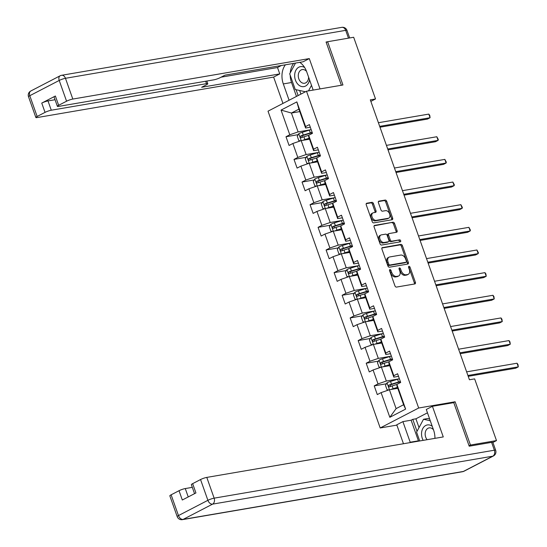 <?xml version="1.0" encoding="UTF-8"?>
<svg xmlns="http://www.w3.org/2000/svg" width="547" height="547" viewBox="0 0 547 547"><rect width="100%" height="100%" fill="white"/><g stroke="black" fill="none" stroke-linecap="round" stroke-linejoin="round"><path stroke-width="0.82" d="M389.943 269.568A1.073 0.704 62.6 0 0 389.799 269.616A1.073 0.704 62.6 0 0 389.573 270.69L394.941 285.835A1.532 1.012 62.6 0 0 396.466 287.086L414.872 283.934A1.532 1.012 62.6 0 0 415.07 283.866A1.532 1.012 62.6 0 0 415.392 282.334L410.024 267.189A1.073 0.704 62.6 0 0 408.958 266.314A1.073 0.704 62.6 0 0 408.821 266.362A1.073 0.704 62.6 0 0 408.595 267.435L409.293 269.397A4.896 3.234 62.6 0 1 408.274 274.3A4.896 3.234 62.6 0 1 407.631 274.519L406.1 274.779A4.896 3.234 62.6 0 1 401.211 270.779L400.52 268.816A1.073 0.704 62.6 0 0 399.447 267.941A1.073 0.704 62.6 0 0 399.31 267.989A1.073 0.704 62.6 0 0 399.084 269.062L399.782 271.025A4.896 3.234 62.6 0 1 398.763 275.927A4.896 3.234 62.6 0 1 398.12 276.146L396.589 276.406A4.896 3.234 62.6 0 1 391.7 272.406L391.009 270.444A1.073 0.704 62.6 0 0 389.943 269.568M373.457 203.587A1.532 1.012 62.6 0 0 371.933 202.335L366.77 203.217A1.532 1.012 62.6 0 0 366.565 203.286A1.532 1.012 62.6 0 0 366.251 204.817L372.206 221.638A1.532 1.012 62.6 0 0 373.731 222.882L392.137 219.737A1.532 1.012 62.6 0 0 392.336 219.668A1.532 1.012 62.6 0 0 392.657 218.137L386.702 201.317A1.532 1.012 62.6 0 0 385.177 200.072L378.934 201.139A1.532 1.012 62.6 0 0 378.736 201.2A1.532 1.012 62.6 0 0 378.421 202.739L380.965 209.932A1.532 1.012 62.6 0 0 382.497 211.183L385.587 210.657A4.096 2.701 62.6 0 1 389.519 213.603A4.096 2.701 62.6 0 1 388.821 218.103A4.096 2.701 62.6 0 1 388.288 218.28L376.172 220.352A4.096 2.701 62.6 0 1 372.24 217.398A4.096 2.701 62.6 0 1 372.938 212.906A4.096 2.701 62.6 0 1 373.471 212.728L375.488 212.38A1.532 1.012 62.6 0 0 375.686 212.318A1.532 1.012 62.6 0 0 376.008 210.78L373.457 203.587L372.418 204.127A1.532 1.012 62.6 0 0 370.893 202.875L366.223 203.675M342.948 84.983L327.626 41.722L353.67 37.264L375.522 98.966L370.312 99.862L469.435 379.768L474.639 378.88L496.491 440.581L470.447 445.039L455.125 401.772L418.667 408.014L306.484 91.226L342.948 84.983M382.462 247.538A1.532 1.012 62.6 0 0 382.264 247.606A1.532 1.012 62.6 0 0 381.943 249.138L387.898 265.951A1.532 1.012 62.6 0 0 389.423 267.203L407.83 264.051A1.532 1.012 62.6 0 0 408.035 263.989A1.532 1.012 62.6 0 0 408.349 262.451L402.394 245.637A1.532 1.012 62.6 0 0 400.869 244.386L382.093 247.729M380.049 243.791L374.1 226.978A1.532 1.012 62.6 0 1 374.415 225.446A1.532 1.012 62.6 0 1 374.613 225.378L393.019 222.226A1.532 1.012 62.6 0 1 394.551 223.477L397.095 230.677A1.532 1.012 62.6 0 1 396.78 232.208A1.532 1.012 62.6 0 1 396.575 232.277L389.115 233.555A1.532 1.012 62.6 0 0 388.917 233.617A1.532 1.012 62.6 0 0 388.596 235.155L390.284 239.928A1.532 1.012 62.6 0 0 391.816 241.179L399.583 239.846A1.073 0.704 62.6 0 1 400.616 240.618A1.073 0.704 62.6 0 1 400.431 241.795A1.073 0.704 62.6 0 1 400.295 241.842L381.58 245.042A1.532 1.012 62.6 0 1 380.049 243.791M418.667 408.014L380.199 427.966L268.016 111.178L306.484 91.226M298.211 134.651L285.992 136.743L289.076 145.454L292.871 143.485L297.807 157.42L294.012 159.389L297.096 168.1L300.891 166.131L305.828 180.072L302.033 182.042L305.117 190.753L308.911 188.783L313.848 202.718L310.053 204.687L313.137 213.398L316.932 211.429L321.868 225.364L318.074 227.333L321.157 236.044L324.952 234.075L329.889 248.017L326.094 249.986L329.178 258.697L332.973 256.728L337.909 270.662L334.114 272.632L337.198 281.343L340.993 279.373L345.93 293.308L342.135 295.277L345.219 303.988L349.013 302.019L353.95 315.961L350.155 317.93L353.239 326.641L357.034 324.672L361.97 338.607L358.176 340.576L361.259 349.287L365.054 347.318L369.991 361.259L366.196 363.222L369.28 371.933L373.075 369.97L378.011 383.905L374.216 385.874L377.3 394.585L381.095 392.616L389.833 417.299L405.635 409.101L403.59 404.739L396.903 385.861L396.896 384.418L400.691 382.449L397.607 373.738L393.813 375.707L393.819 377.15L388.883 363.215L388.876 361.772L392.671 359.803L389.587 351.092L385.792 353.061L385.799 354.504L380.862 340.562L380.856 339.119L384.65 337.15L381.567 328.439L377.772 330.409L377.779 331.858L372.842 317.916L372.835 316.474L376.63 314.504L373.546 305.794L369.751 307.763L369.758 309.205L364.822 295.271L364.815 293.828L368.61 291.859L365.526 283.148L361.731 285.117L361.738 286.56L356.801 272.618L356.794 271.175L360.589 269.206L357.506 260.495L353.711 262.464L353.718 263.907L348.781 249.972L348.774 248.529L352.569 246.56L349.485 237.849L345.69 239.818L345.697 241.261L340.76 227.326L340.754 225.877L344.548 223.914L341.465 215.203L337.67 217.166L337.677 218.615L332.74 204.674L332.733 203.231L336.528 201.262L333.444 192.551L329.65 194.52L329.656 195.963L324.727 182.028L324.713 180.585L328.508 178.616L325.424 169.905L321.629 171.874L321.636 173.317L316.706 159.382L316.692 157.933L320.487 155.963L317.404 147.252L313.609 149.222L313.616 150.671L308.686 136.729L308.672 135.287L312.467 133.318L309.383 124.607L305.588 126.576L305.595 128.019L298.915 109.147L291.428 113.031L298.115 131.902L310.436 129.796M285.992 136.743L289.787 134.774L281.049 110.091L296.85 101.892L305.588 126.576M308.672 135.287L313.609 149.222M316.692 157.933L321.629 171.874M324.713 180.585L329.65 194.52M332.733 203.231L337.67 217.166M340.754 225.877L345.69 239.818M348.774 248.529L353.711 262.464M356.794 271.175L361.731 285.117M364.815 293.828L369.751 307.763M372.835 316.474L377.772 330.409M380.856 339.119L385.792 353.061M388.876 361.772L393.813 375.707M396.896 384.418L405.635 409.101M318.457 152.442L306.135 154.548L301.199 140.613L309.554 139.184M318.327 149.864L313.616 150.671M301.199 140.613L292.871 143.485M306.135 154.548L297.807 157.42M319.168 152.237A11.925 1.846 -19.5 0 0 317.376 152.763L310.334 154.938A4.13 0.643 -19.5 0 0 306.833 156.319L309.233 163.259L317.575 161.83M300.891 166.131L309.219 163.259L314.156 177.201L326.477 175.088M326.347 172.51L321.636 173.317M314.156 177.201L305.828 180.072M334.497 197.74L322.176 199.846L317.239 185.912L325.595 184.483M334.367 195.156L329.656 195.963M317.239 185.912L308.911 188.783M322.176 199.846L313.848 202.718M335.208 197.535A11.925 1.846 -19.5 0 0 333.417 198.062L326.374 200.236A4.13 0.643 -19.5 0 0 322.874 201.617L325.267 208.557L333.615 207.128M316.932 211.429L325.26 208.557L330.197 222.499L342.518 220.386M342.388 217.809L337.677 218.615M330.197 222.499L321.868 225.364M343.229 220.188A11.925 1.846 -19.5 0 0 341.437 220.714L334.395 222.882A4.13 0.643 -19.5 0 0 330.894 224.263L333.287 231.203L341.636 229.774M324.952 234.075L333.28 231.21L338.217 245.145L350.538 243.039M350.408 240.454L345.697 241.261M338.217 245.145L329.889 248.017M351.249 242.834A11.925 1.846 -19.5 0 0 349.458 243.36L342.415 245.535A4.13 0.643 -19.5 0 0 338.914 246.916L341.307 253.856L349.656 252.427M332.973 256.728L341.301 253.856L346.237 267.791L358.558 265.685M358.429 263.107L353.718 263.907M346.237 267.791L337.909 270.662M359.27 265.48A11.925 1.846 -19.5 0 0 357.478 266.006L350.436 268.18A4.13 0.643 -19.5 0 0 346.935 269.562L349.328 276.502L357.67 275.073M340.993 279.373L349.321 276.502L354.251 290.443L366.579 288.331M366.449 285.753L361.738 286.56M354.251 290.443L345.93 293.308M374.599 310.983L362.271 313.089L357.341 299.154L365.69 297.725M374.469 308.399L369.758 309.205M357.341 299.154L349.013 302.019M362.271 313.089L353.95 315.961M375.31 310.778A11.925 1.846 -19.5 0 0 373.519 311.305L366.476 313.479A4.13 0.643 -19.5 0 0 362.976 314.86L365.369 321.8L373.71 320.371M357.034 324.672L365.362 321.8L370.292 335.735L382.62 333.629M382.49 331.051L377.779 331.858M370.292 335.735L361.97 338.607M383.331 333.424A11.925 1.846 -19.5 0 0 381.539 333.95L374.497 336.125A4.13 0.643 -19.5 0 0 370.996 337.506L373.389 344.446L381.731 343.017M365.054 347.318L373.382 344.446L378.312 358.388L390.64 356.275M390.51 353.697L385.799 354.504M378.312 358.388L369.991 361.259M391.351 356.076A11.925 1.846 -19.5 0 0 389.56 356.603L382.517 358.777A4.13 0.643 -19.5 0 0 379.016 360.158L381.409 367.092L389.751 365.669M373.075 369.97L381.403 367.099L386.332 381.033L398.66 378.927M398.531 376.343L393.819 377.15M386.332 381.033L378.011 383.905M399.372 378.722A11.925 1.846 -19.5 0 0 397.58 379.249L390.531 381.423A4.13 0.643 -19.5 0 0 387.037 382.804L389.43 389.744L397.772 388.315M381.095 392.616L389.416 389.744L396.103 408.616L389.833 417.299M469.046 445.764L470.447 445.039M492.895 442.448L496.491 440.581M327.626 41.722L326.224 42.447M396.869 425.115L380.199 427.966M370.852 101.386L375.522 98.966M396.103 408.616L403.59 404.739M299.783 111.602L291.428 113.031L281.049 110.091M310.306 127.212L305.595 128.019M296.85 101.892L298.915 109.147M298.115 131.902L289.787 134.774M386.428 383.782L374.216 385.874M378.408 361.136L366.196 363.222M370.387 338.484L358.176 340.576M362.374 315.838L350.155 317.93M354.353 293.192L342.135 295.277M346.333 270.539L334.114 272.632M338.313 247.894L326.094 249.986M330.292 225.248L318.074 227.333M322.272 202.595L310.053 204.687M314.252 179.949L302.033 182.042M306.231 157.297L294.012 159.389M455.125 401.772L453.278 402.729M389.498 270.307A1.073 0.704 62.6 0 1 389.97 270.984L390.661 272.946A4.896 3.234 62.6 0 0 395.549 276.946L396.589 276.406M398.763 275.927L397.724 276.467A4.896 3.234 62.6 0 1 397.081 276.686L395.549 276.946M408.274 274.3L407.235 274.84A4.896 3.234 62.6 0 1 406.592 275.059L405.06 275.319A4.896 3.234 62.6 0 1 400.172 271.319L399.481 269.356A1.073 0.704 62.6 0 0 399.009 268.68M414.373 284.016A1.532 1.012 62.6 0 0 414.352 282.874L408.985 267.729A1.073 0.704 62.6 0 0 408.513 267.052M407.337 264.139A1.532 1.012 62.6 0 0 407.31 262.991L401.354 246.177A1.532 1.012 62.6 0 0 399.83 244.926L381.922 247.989M388.773 264.139A1.073 0.704 62.6 0 0 389.847 265.015L406.004 262.252A1.073 0.704 62.6 0 0 406.141 262.204A1.073 0.704 62.6 0 0 406.366 261.131L405.635 259.066A4.896 3.234 62.6 0 0 400.746 255.066L389.703 256.953A4.896 3.234 62.6 0 0 389.061 257.165A4.896 3.234 62.6 0 0 388.042 262.075L388.773 264.139L387.734 264.68A1.073 0.704 62.6 0 0 388.808 265.555L389.847 265.015M405.218 262.656A1.073 0.704 62.6 0 1 405.101 262.745A1.073 0.704 62.6 0 1 404.958 262.792L388.808 265.555M389.061 257.165L388.021 257.705A4.896 3.234 62.6 0 0 387.002 262.615L388.042 262.075M387.734 264.68L387.002 262.615M374.073 225.836L393.019 222.226M396.083 232.359A1.532 1.012 62.6 0 0 396.055 231.217L393.505 224.017A1.532 1.012 62.6 0 0 391.98 222.766M388.076 234.089A1.532 1.012 62.6 0 0 387.871 234.157A1.532 1.012 62.6 0 0 387.556 235.689L389.245 240.468A1.532 1.012 62.6 0 0 390.777 241.712L399.583 239.846M399.672 241.945A1.073 0.704 62.6 0 0 399.406 240.858A1.073 0.704 62.6 0 0 398.544 240.386M381.368 234.875A4.096 2.701 62.6 0 0 380.835 235.06A4.096 2.701 62.6 0 0 380.138 239.552A4.096 2.701 62.6 0 0 384.069 242.499L388.336 241.774A1.532 1.012 62.6 0 0 388.534 241.706A1.532 1.012 62.6 0 0 388.855 240.174L387.167 235.395A1.532 1.012 62.6 0 0 385.635 234.15L381.368 234.875M380.835 235.06L379.796 235.593A4.096 2.701 62.6 0 0 379.098 240.092A4.096 2.701 62.6 0 0 383.03 243.039L384.069 242.499M387.666 242.116A1.532 1.012 62.6 0 1 387.495 242.246A1.532 1.012 62.6 0 1 387.297 242.314L383.03 243.039M374.996 212.468A1.532 1.012 62.6 0 0 374.968 211.32L372.418 204.127M372.938 212.906L371.898 213.446A4.096 2.701 62.6 0 0 371.201 217.938A4.096 2.701 62.6 0 0 375.133 220.892L376.172 220.352M388.821 218.103L387.782 218.636A4.096 2.701 62.6 0 1 387.249 218.814L375.133 220.892M391.638 219.819A1.532 1.012 62.6 0 0 391.618 218.677L385.662 201.857A1.532 1.012 62.6 0 0 384.131 200.605L378.394 201.59M390.825 389.505A4.13 0.643 -19.5 0 1 393.102 388.685L397.43 387.344M392.452 389.225L397.539 387.652M386.996 382.866L385.471 385.334L387.016 389.69L388.821 389.949M468.218 376.329L515.705 368.206L518.303 366.859L517.018 363.229L466.625 371.851M400.349 381.485A11.925 1.846 160.5 0 0 398.551 382.011L391.508 384.179A4.13 0.643 160.5 0 0 388.924 385.136L388.52 386.442L389.539 386.879A4.13 0.643 -19.5 0 1 392.131 385.922L396.896 384.452M390.216 386.599L390.421 384.883L398.168 382.469A9.901 1.532 -19.5 0 1 400.466 381.813M467.911 375.481L518.303 366.859L517.975 364.493L517.018 363.229M432.233 426.277A10.133 7.446 -99.7 0 0 421.552 433.251A10.133 7.446 -99.7 0 0 423.187 440.369M433.45 429.716A6.94 5.101 -99.7 0 0 429.142 427.884A6.94 5.101 -99.7 0 0 425.163 433.573A6.94 5.101 -99.7 0 0 427.139 439.692M419.706 440.964L416.582 432.137L423.528 419.262L427.692 418.551L429.648 418.981M423.528 419.262L430.284 420.773M304.631 67.493A10.133 7.446 -99.7 0 0 294.669 74.946A10.133 7.446 -99.7 0 0 301.123 86.392A10.133 7.446 -99.7 0 0 309.547 79.835M306.559 71.404A6.94 5.101 -99.7 0 0 302.259 69.578A6.94 5.101 -99.7 0 0 298.279 75.267A6.94 5.101 -99.7 0 0 304.597 83.253A6.94 5.101 -99.7 0 0 308.576 77.565A6.94 5.101 -99.7 0 0 308.59 77.113M313 89.571L312.679 90.166M311.496 85.339L308.508 90.877M305.417 91.78L295.25 89.51L289.698 73.831L295.496 63.083M434.933 438.359A17.538 12.896 -99.7 0 0 433.586 430.099L426.284 409.484L432.417 406.298L443.268 436.93L206.787 477.401L214.144 498.16L494.372 450.208L491.596 442.366L469.196 446.202L453.778 402.647L432.417 406.298M418.544 441.162A17.538 12.896 -99.7 0 1 418.421 440.82L410.195 442.229A17.538 12.896 -99.7 0 0 410.318 442.571M410.195 442.229L402.893 421.614L396.76 424.8L403.467 443.74M427.467 412.814L415.911 418.811L412.787 419.344L411.125 420.205L402.893 421.614M192.312 487.356L185.269 488.56L188.236 496.936M171.122 494.816L178.472 515.575A4.677 0.725 160.5 0 0 177.194 516.6L169.837 495.842A4.677 0.725 -19.5 0 1 171.122 494.816L179.026 490.714A4.677 0.725 -19.5 0 1 185.269 488.56M194.541 493.661L191.361 484.676A4.677 0.725 -19.5 0 1 192.647 483.651L200.544 479.548A4.677 0.725 -19.5 0 1 206.787 477.401M179.026 490.714L182.315 500.006L195.935 492.943L192.647 483.651M491.596 442.366A4.677 0.725 -19.5 0 1 492.888 442.427L495.664 450.263A4.677 0.725 160.5 0 0 494.372 450.208A4.677 3.439 80.3 0 1 492.792 456.177L212.564 504.136L183.142 519.397L463.371 471.446L492.792 456.177A4.677 3.084 -117.4 0 0 493.408 455.979A4.677 4.677 0 0 0 495.664 450.263M418.421 440.82L411.125 420.205M412.787 419.344L417.026 431.316M415.911 418.811L419.023 427.604M289.089 100.251L283.312 83.923A17.538 12.896 -99.7 0 1 285.39 64.813M313.178 90.077L306.703 71.787A17.538 12.896 -99.7 0 0 299.735 62.358M320.022 88.908L309.287 58.591L303.154 61.77L225.022 75.144L220.133 77.674A4.677 0.725 160.5 0 1 213.891 79.828L58.673 106.391A4.677 0.725 160.5 0 1 57.38 106.33L54.091 97.045A4.677 0.725 -19.5 0 1 55.377 96.012L41.757 103.082A4.677 0.725 -19.5 0 1 47.999 100.928L55.042 99.725M221.118 77.168L277.5 67.52L281.404 65.496M277.5 67.52L279.763 73.907L273.63 77.086L37.148 117.557A4.677 0.725 160.5 0 1 35.863 117.496A4.677 0.725 160.5 0 1 37.148 116.47L45.045 112.374L41.757 103.082M282.956 103.431L273.63 77.086M309.287 58.591L72.813 99.055A4.677 0.725 160.5 0 0 66.57 101.209L58.666 105.304A4.677 0.725 160.5 0 0 57.38 106.33M47.999 100.928L51.288 110.22L206.513 83.657A4.677 0.725 160.5 0 1 207.798 83.718A4.677 0.725 160.5 0 1 206.52 84.744L201.631 87.274L279.763 73.907M51.288 110.22A4.677 0.725 160.5 0 0 45.045 112.374M327.55 41.763L326.067 42.016L341.383 85.257M296.467 96.422L291.537 82.515L283.312 83.923M293.623 63.404A17.538 12.896 -99.7 0 0 290.266 72.778M290.197 75.24A17.538 12.896 -99.7 0 0 291.537 82.515M296.05 89.687L298.129 95.561M299.647 90.487L300.925 94.111M382.804 366.859A4.13 0.643 -19.5 0 1 385.081 366.032L389.409 364.699M384.432 366.579L389.519 365.006M378.975 360.22L377.451 362.688L378.996 367.044L380.801 367.304M460.198 353.683L507.684 345.56L510.283 344.207L508.997 340.583L458.605 349.205M392.329 358.832A11.925 1.846 160.5 0 0 390.531 359.358L383.488 361.533A4.13 0.643 160.5 0 0 380.903 362.49L380.5 363.796L381.519 364.234A4.13 0.643 -19.5 0 1 384.11 363.276L388.876 361.806M382.196 363.946L382.401 362.23L390.148 359.817A9.901 1.532 -19.5 0 1 392.445 359.167M459.89 352.829L510.283 344.207L509.954 341.841L508.997 340.583M374.784 344.207A4.13 0.643 -19.5 0 1 377.061 343.386L381.389 342.053M376.411 343.926L381.498 342.354M370.955 337.574L369.43 340.036L370.975 344.391L372.781 344.651M452.178 331.038L499.664 322.908L502.262 321.561L500.977 317.93L450.584 326.552M384.309 336.186A11.925 1.846 160.5 0 0 382.517 336.713L375.468 338.887A4.13 0.643 160.5 0 0 372.883 339.837L372.48 341.143L373.498 341.581A4.13 0.643 -19.5 0 1 376.09 340.631L380.856 339.154M374.175 341.301L374.38 339.584L382.127 337.171A9.901 1.532 -19.5 0 1 384.425 336.514M451.87 330.183L502.262 321.561L501.934 319.195L500.977 317.93M366.763 321.561A4.13 0.643 -19.5 0 1 369.047 320.74L373.369 319.4M368.391 321.28L373.478 319.708M362.934 314.922L361.41 317.39L362.955 321.745L364.76 322.005M444.157 308.385L491.644 300.262L494.242 298.915L492.956 295.284L442.571 303.906M376.288 313.534A11.925 1.846 160.5 0 0 374.497 314.06L367.447 316.234A4.13 0.643 160.5 0 0 364.863 317.192L364.459 318.498L365.478 318.935A4.13 0.643 -19.5 0 1 368.069 317.978L372.835 316.508M366.155 318.648L366.36 316.932L374.107 314.525A9.901 1.532 -19.5 0 1 376.404 313.869M443.849 307.537L494.242 298.915L493.914 296.542L492.956 295.284M358.75 298.908A4.13 0.643 -19.5 0 1 361.027 298.088L365.348 296.754M360.37 298.635L365.458 297.062M356.74 299.359L354.935 299.1L353.389 294.744L354.955 292.214A4.13 0.643 -19.5 0 1 358.456 290.833L365.499 288.659A11.925 1.846 -19.5 0 1 367.29 288.132M436.137 285.739L483.623 277.616L486.221 276.262L484.936 272.638L434.55 281.261M368.268 290.888A11.925 1.846 160.5 0 0 366.476 291.414L359.427 293.589A4.13 0.643 160.5 0 0 356.842 294.546L356.439 295.852L357.458 296.283A4.13 0.643 -19.5 0 1 360.049 295.332L364.815 293.862M358.141 296.002L358.34 294.286L366.087 291.872A9.901 1.532 -19.5 0 1 368.384 291.223M435.836 284.884L486.221 276.262L485.893 273.897L484.936 272.638M350.73 276.262A4.13 0.643 -19.5 0 1 353.006 275.442L357.328 274.109M352.35 275.982L357.437 274.409M346.894 269.623L345.369 272.091L346.914 276.447L348.719 276.707M428.116 263.093L475.603 254.964L478.201 253.617L476.916 249.986L426.53 258.608M360.247 268.242A11.925 1.846 160.5 0 0 358.456 268.768L351.406 270.943A4.13 0.643 160.5 0 0 348.822 271.893L348.418 273.199L349.437 273.637A4.13 0.643 -19.5 0 1 352.029 272.68L356.794 271.209M350.121 273.356L350.319 271.64L358.066 269.227A9.901 1.532 -19.5 0 1 360.364 268.57M427.816 262.239L478.201 253.617L478.393 252.7L476.916 249.986M342.709 253.617A4.13 0.643 -19.5 0 1 344.986 252.789L349.307 251.456M344.33 253.336L349.417 251.764M338.873 246.977L337.349 249.446L338.894 253.801L340.699 254.061M420.096 240.441L467.582 232.318L470.181 230.971L468.895 227.34L418.51 235.962M352.227 245.589A11.925 1.846 160.5 0 0 350.436 246.116L343.393 248.29A4.13 0.643 160.5 0 0 340.802 249.247L340.398 250.553L341.417 250.991A4.13 0.643 -19.5 0 1 344.008 250.034L348.774 248.564M342.101 250.704L342.299 248.988L350.046 246.574A9.901 1.532 -19.5 0 1 352.343 245.924M419.795 239.593L470.181 230.971L470.372 230.055L468.895 227.34M334.689 230.964A4.13 0.643 -19.5 0 1 336.966 230.143L341.287 228.81M336.309 230.69L341.396 229.118M330.853 224.332L329.328 226.8L330.873 231.155L332.679 231.415M412.076 217.795L459.562 209.665L462.16 208.318L460.875 204.687L410.489 213.309M344.207 222.944A11.925 1.846 160.5 0 0 342.415 223.47L335.373 225.644A4.13 0.643 160.5 0 0 332.781 226.602L332.378 227.901L333.397 228.338A4.13 0.643 -19.5 0 1 335.988 227.388L340.754 225.911M334.08 228.058L334.279 226.342L342.025 223.928A9.901 1.532 -19.5 0 1 344.323 223.279M411.775 216.94L462.16 208.318L462.352 207.402L460.875 204.687M326.668 208.318A4.13 0.643 -19.5 0 1 328.945 207.498L333.267 206.157M328.296 208.038L333.376 206.465M322.833 201.679L321.308 204.147L322.853 208.503L324.658 208.763M404.055 195.142L451.542 187.019L454.14 185.672L452.854 182.042L402.469 190.664M336.186 200.298A11.925 1.846 160.5 0 0 334.395 200.824L327.352 202.999A4.13 0.643 160.5 0 0 324.761 203.949L324.357 205.255L325.376 205.693A4.13 0.643 -19.5 0 1 327.968 204.735L332.733 203.265M326.06 205.412L326.258 203.696L334.005 201.282A9.901 1.532 -19.5 0 1 336.302 200.626M403.754 194.294L454.14 185.672L454.331 184.756L452.854 182.042M318.648 185.672A4.13 0.643 -19.5 0 1 320.925 184.845L325.246 183.512M320.275 185.392L325.356 183.819M316.638 186.117L314.833 185.857L313.287 181.501L314.853 178.972A4.13 0.643 -19.5 0 1 318.354 177.59L325.397 175.416A11.925 1.846 -19.5 0 1 327.188 174.89M396.035 172.496L443.521 164.374L446.12 163.02L444.834 159.396L394.449 168.018M328.166 177.645A11.925 1.846 160.5 0 0 326.374 178.172L319.332 180.346A4.13 0.643 160.5 0 0 316.74 181.303L316.337 182.609L317.356 183.047A4.13 0.643 -19.5 0 1 319.947 182.089L324.713 180.619M318.039 182.76L318.238 181.043L325.985 178.63A9.901 1.532 -19.5 0 1 328.282 177.98M395.734 171.649L446.12 163.02L446.311 162.11L444.834 159.396M310.628 163.02A4.13 0.643 -19.5 0 1 312.905 162.199L317.226 160.866M312.255 162.746L317.335 161.167M306.792 156.387L305.267 158.849L306.812 163.204L308.624 163.471M388.014 149.851L435.501 141.721L438.099 140.374L436.814 136.743L386.428 145.365M320.145 154.999A11.925 1.846 160.5 0 0 318.354 155.526L311.311 157.7A4.13 0.643 160.5 0 0 308.72 158.651L308.317 159.956L309.335 160.394A4.13 0.643 -19.5 0 1 311.927 159.444L316.692 157.967M310.019 160.114L310.217 158.398L317.964 155.984A9.901 1.532 -19.5 0 1 320.262 155.327M387.714 148.996L438.099 140.374L438.291 139.458L436.814 136.743M302.607 140.374A4.13 0.643 -19.5 0 1 304.884 139.553L309.205 138.213M304.235 140.094L309.315 138.521M300.604 140.818L298.792 140.558L297.247 136.203L298.812 133.673A4.13 0.643 -19.5 0 1 302.313 132.292L309.356 130.118A11.925 1.846 -19.5 0 1 311.147 129.591M379.994 127.198L427.481 119.075L430.079 117.728L428.793 114.097L378.408 122.719M312.125 132.347A11.925 1.846 160.5 0 0 310.334 132.873L303.291 135.047A4.13 0.643 160.5 0 0 300.7 136.005L300.296 137.311L301.315 137.748A4.13 0.643 -19.5 0 1 303.906 136.791L308.672 135.321M301.999 137.468L302.197 135.752L309.944 133.338A9.901 1.532 -19.5 0 1 312.241 132.682M379.693 126.35L430.079 117.728L429.757 115.355L428.793 114.097M390.661 272.946L391.7 272.406M397.081 276.686L398.12 276.146M399.481 269.356L400.52 268.816M400.172 271.319L401.211 270.779M405.06 275.319L406.1 274.779M406.592 275.059L407.631 274.519M408.985 267.729L410.024 267.189M414.352 282.874L415.392 282.334M389.97 270.984L391.009 270.444M399.83 244.926L400.869 244.386M401.354 246.177L402.394 245.637M407.31 262.991L408.349 262.451M404.958 262.792L406.004 262.252M374.244 225.569L374.613 225.378M393.505 224.017L394.551 223.477M396.055 231.217L397.095 230.677M387.556 235.689L388.596 235.155M389.245 240.468L390.284 239.928M390.777 241.712L391.816 241.179M387.297 242.314L388.336 241.774M374.968 211.32L376.008 210.78M387.249 218.814L388.288 218.28M378.565 201.33L378.934 201.139M384.131 200.605L385.177 200.072M385.662 201.857L386.702 201.317M391.618 218.677L392.657 218.137M366.401 203.409L366.77 203.217M370.893 202.875L371.933 202.335M397.58 379.249L398.551 382.011M392.131 385.922L393.102 388.685M390.531 381.423L391.508 384.179M390.421 384.883L388.924 385.136M177.194 516.6A4.677 4.677 0 0 0 182.39 519.65A4.677 3.439 80.3 0 0 183.142 519.397A4.677 3.084 -117.4 0 1 178.472 515.575L207.894 500.314L200.544 479.548M207.894 500.314A4.677 3.084 62.6 0 0 212.564 504.136A4.677 3.439 80.3 0 0 214.144 498.16A4.677 0.725 160.5 0 0 207.894 500.314M463.986 471.24A4.677 3.084 62.6 0 1 463.371 471.446A4.677 3.439 80.3 0 1 462.618 471.699A4.677 4.677 0 0 0 463.986 471.24L493.408 455.979M55.377 96.012L58.666 105.304M66.57 101.209L59.213 80.45L29.791 95.711L37.148 116.47M348.46 38.16L345.69 30.345L65.462 78.296L72.813 99.055M206.513 83.657L205.651 81.236M59.213 80.45A4.677 0.725 -19.5 0 1 65.462 78.296A4.677 3.439 80.3 0 0 61.551 75.301A4.677 4.677 0 0 0 60.184 75.759A4.677 3.084 62.6 0 0 59.213 80.45M29.791 95.711A4.677 3.084 -117.4 0 1 30.762 91.021A4.677 4.677 0 0 0 28.512 96.737A4.677 0.725 -19.5 0 1 29.791 95.711M341.779 27.35A4.677 3.439 80.3 0 1 345.69 30.345A4.677 0.725 -19.5 0 1 346.983 30.4A4.677 4.677 0 0 0 341.779 27.35L61.551 75.301A4.677 3.439 80.3 0 0 60.799 75.554A4.677 3.084 62.6 0 0 60.184 75.759L30.762 91.021M389.56 356.603L390.531 359.358M384.11 363.276L385.081 366.032M382.517 358.777L383.488 361.533M382.401 362.23L380.903 362.49M381.539 333.95L382.517 336.713M376.09 340.631L377.061 343.386M374.497 336.125L375.468 338.887M374.38 339.584L372.883 339.837M373.519 311.305L374.497 314.06M368.069 317.978L369.047 320.74M366.476 313.479L367.447 316.234M366.36 316.932L364.863 317.192M354.914 292.276L357.348 299.147M365.499 288.659L366.476 291.414M360.049 295.332L361.027 298.088M358.456 290.833L359.427 293.589M358.34 294.286L356.842 294.546M357.478 266.006L358.456 268.768M352.029 272.68L353.006 275.442M350.436 268.18L351.406 270.943M350.319 271.64L348.822 271.893M349.458 243.36L350.436 246.116M344.008 250.034L344.986 252.789M342.415 245.535L343.393 248.29M342.299 248.988L340.802 249.247M341.437 220.714L342.415 223.47M335.988 227.388L336.966 230.143M334.395 222.882L335.373 225.644M334.279 226.342L332.781 226.602M333.417 198.062L334.395 200.824M327.968 204.735L328.945 207.498M326.374 200.236L327.352 202.999M326.258 203.696L324.761 203.949M314.812 179.033L317.253 185.912M325.397 175.416L326.374 178.172M319.947 182.089L320.925 184.845M318.354 177.59L319.332 180.346M318.238 181.043L316.74 181.303M317.376 152.763L318.354 155.526M311.927 159.444L312.905 162.199M310.334 154.938L311.311 157.7M310.217 158.398L308.72 158.651M298.771 133.735L301.212 140.613M309.356 130.118L310.334 132.873M303.906 136.791L304.884 139.553M302.313 132.292L303.291 135.047M302.197 135.752L300.7 136.005M405.101 262.745L406.141 262.204M387.871 234.157L388.917 233.617M387.495 242.246L388.534 241.706M182.39 519.65L462.618 471.699M28.512 96.737L35.863 117.496M346.983 30.4L349.656 37.955M207.798 83.718L206.848 81.031"/></g></svg>
